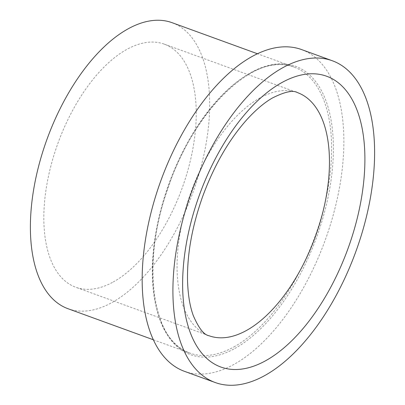 <?xml version="1.0" encoding="UTF-8"?>
<svg xmlns="http://www.w3.org/2000/svg" width="405" height="405" viewBox="0 0 405 405"><rect width="100%" height="100%" fill="white"/><g stroke="black" fill="none" stroke-linecap="round" stroke-linejoin="round"><path stroke-width="0.3" stroke-dasharray="2.02 1.52" d="M184.467 371.339A171.214 87.384 110 0 0 233.867 364.454A171.214 87.384 110 0 0 337.573 197.27A171.214 87.384 110 0 0 301.563 49.562M113.116 282.057A129.362 66.02 110 0 0 191.474 155.738A129.362 66.02 110 0 0 164.268 44.135A129.362 66.02 110 0 0 57.991 143.122A129.362 66.02 110 0 0 75.796 287.261A129.362 66.02 110 0 0 113.116 282.057M67.989 308.711A152.189 77.674 110 0 0 111.896 302.591A152.189 77.674 110 0 0 204.085 153.981A152.189 77.674 110 0 0 172.074 22.685M234.814 348.482A153.454 78.322 110 0 0 325.073 98.486A153.454 78.322 110 0 0 169.158 184.381A153.454 78.322 110 0 0 234.814 348.482M164.268 44.135L297.503 92.618A129.362 66.02 110 0 0 191.221 191.606A129.362 66.02 110 0 0 209.031 335.745L75.796 287.261M233.857 346.969A152.189 77.674 110 0 0 326.04 198.359A152.189 77.674 110 0 0 294.035 67.063A152.189 77.674 110 0 0 169.001 183.516A152.189 77.674 110 0 0 189.95 353.094A152.189 77.674 110 0 0 233.857 346.969M153.353 339.775L189.95 353.094C152.31 341.896 140.763 264.247 167.7 189.064C193.661 109.279 256.198 50.387 294.035 67.063L257.438 53.749"/><path stroke-width="0.61" d="M332.313 60.75L301.563 49.562A171.214 87.384 110 0 0 160.901 180.569A171.214 87.384 110 0 0 184.467 371.339L215.217 382.533A171.214 87.384 110 0 0 264.612 375.643A171.214 87.384 110 0 0 368.317 208.459A171.214 87.384 110 0 0 332.313 60.75A171.214 87.384 110 0 0 191.646 191.757A171.214 87.384 110 0 0 215.217 382.533M257.438 53.749L172.074 22.685A152.189 77.674 110 0 0 47.041 139.138A152.189 77.674 110 0 0 67.989 308.711L153.353 339.775M246.351 330.541A129.362 66.02 110 0 0 324.709 204.221A129.362 66.02 110 0 0 297.503 92.618C293.139 89.961 284.776 91.753 272.413 97.995C264.273 102.657 255.697 109.937 246.685 119.834C228.749 139.988 214.063 165.579 202.621 196.597C191.97 226.76 186.948 254.953 187.555 281.186C188.031 295.068 189.945 306.539 193.296 315.601C198.749 328.263 203.993 334.975 209.031 335.745A129.362 66.02 110 0 0 246.351 330.541M265.493 360.815A154.725 78.97 110 0 0 356.501 108.748A154.725 78.97 110 0 0 199.295 195.357A154.725 78.97 110 0 0 265.493 360.815"/></g></svg>
